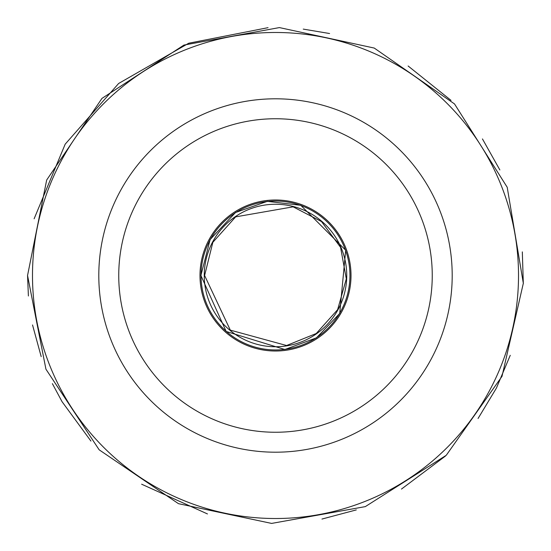 <?xml version="1.0" encoding="UTF-8"?>
<svg xmlns="http://www.w3.org/2000/svg" width="551" height="551" viewBox="0 0 551 551"><rect width="100%" height="100%" fill="white"/><g stroke="black" fill="none" stroke-linecap="round" stroke-linejoin="round"><path stroke-width="0.83" d="M452.199 275.5A176.699 176.699 0 0 0 275.5 98.801A176.699 176.699 0 0 0 98.801 275.5A176.699 176.699 0 0 0 275.5 452.199A176.699 176.699 0 0 0 452.199 275.5M204.249 275.5A71.251 71.251 0 0 1 311.122 213.795A71.251 71.251 0 0 1 311.122 337.205A71.251 71.251 0 0 1 204.249 275.5M118.747 275.5A156.753 156.753 0 0 1 353.873 139.747A156.753 156.753 0 0 1 353.873 411.253A156.753 156.753 0 0 1 118.747 275.5M199.985 275.5A75.515 75.515 0 0 1 313.257 210.103A75.515 75.515 0 0 1 313.257 340.897A75.515 75.515 0 0 1 199.985 275.5M201.039 275.5A74.461 74.461 0 0 1 312.727 211.019A74.461 74.461 0 0 1 312.727 339.981A74.461 74.461 0 0 1 201.039 275.5M32.488 275.5A243.012 243.012 0 0 1 397.009 65.046A243.012 243.012 0 0 1 397.009 485.954A243.012 243.012 0 0 1 32.488 275.5M204.607 275.5L230.311 330.125L286.589 345.518L316.267 333.5L337.625 309.655L346.317 278.84L340.566 247.344L321.543 221.592L293.132 206.832L235.649 216.867L212.844 242.33L204.607 275.5M200.901 275.5L226.165 331.454L284.846 349.513L316.453 337.853L339.712 313.471L345.691 250.23L300.77 205.309L267.311 201.349L235.525 212.514L210.131 239.561L200.901 275.5M27.55 275.5L45.933 369.184L99.166 449.823L178.476 503.676L271.609 523.416L365.313 506.617L446.269 455.278L502.009 376.347L523.326 283.29L507.209 187.257L454.513 103.932L374.267 48.068L279.391 27.584L183.924 45.079L101.963 98.388L46.677 180.025L27.55 275.5L28.397 295.983M32.537 324.966L41.187 356.6M52.379 383.654L62.077 401.72L90.936 441.075M141.635 484.205L207.472 513.938M321.963 519.056L356.311 509.909M401.472 489.068L445.442 456.056M478.061 418.498L496.423 388.069L510.254 355.319M523.319 283.655L522.32 251.883M499.853 169.928L482.449 138.935M451.028 100.372L408.119 65.996M329.588 33.521L303.243 29.107M268.061 27.66L188.724 43.226L118.623 83.49L65.197 144.155L34.121 218.788"/></g></svg>
